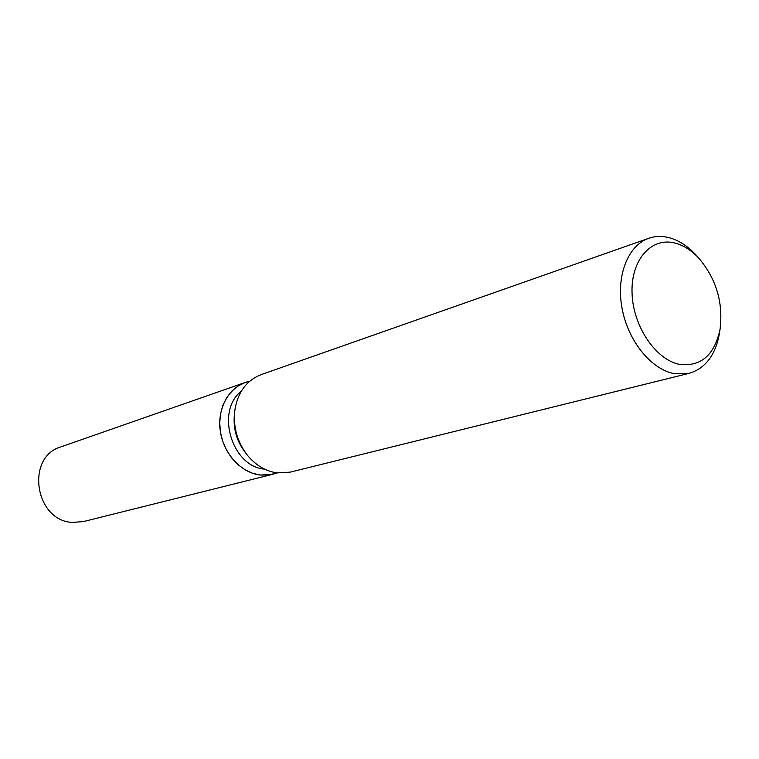 <?xml version="1.0" encoding="UTF-8"?>
<svg xmlns="http://www.w3.org/2000/svg" width="759" height="759" viewBox="0 0 759 759"><rect width="100%" height="100%" fill="white"/><g stroke="black" fill="none" stroke-linecap="round" stroke-linejoin="round"><path stroke-width="1.14" d="M277.063 472.876L268.895 475.011L260.318 475.049C240.641 472.866 222.529 452.516 220.063 429.328C217.406 406.15 230.812 384.889 249.673 381.255L245.233 382.47L238.203 385.885L231.998 390.923L226.865 397.384L223.004 405.05L220.594 413.608L219.721 422.754L220.433 432.099L222.71 441.292L226.457 449.964L231.523 457.772L237.709 464.404L244.759 469.622L252.396 473.208L260.318 475.049L272.68 474.299L277.063 472.876M719.779 331.114L719.304 334.245C715.215 355.506 705.158 368.532 689.134 373.333L290.204 472.136L277.272 472.904C265.897 471.358 256.001 465.533 247.567 455.428C237.662 442.63 233.345 428.161 234.597 412.023C237.169 393.105 245.992 380.648 261.068 374.652L648.765 238.298C655.207 236.077 661.952 235.859 669.011 237.652C678.489 240.176 687.303 245.764 695.443 254.417L697.559 256.77M689.134 373.333L674.258 373.637C651.118 369.415 628.025 340.933 622.057 308.372C615.928 275.811 627.959 245.394 648.765 238.298M675.102 243.089C683.546 245.328 691.411 250.309 698.688 258.041C716.249 278.714 723.365 302.509 720.035 329.434C714.447 355.051 701.069 366.711 679.884 364.443C655.909 360.108 632.93 326.237 632.048 293.021C630.795 259.73 651.516 236.723 675.102 243.089M246.333 453.835L245.394 452.639C236.931 441.7 233.231 429.338 234.303 415.553L234.427 414.034M264.54 469.119C231.941 466.794 215.29 411.103 241.267 391.264M272.68 474.299L83.348 521.594L72.484 522.41C34.848 521.006 25.313 456.965 61.005 446.842L245.233 382.47M698.688 258.041L695.443 254.417M720.035 329.434L719.304 334.245"/></g></svg>
